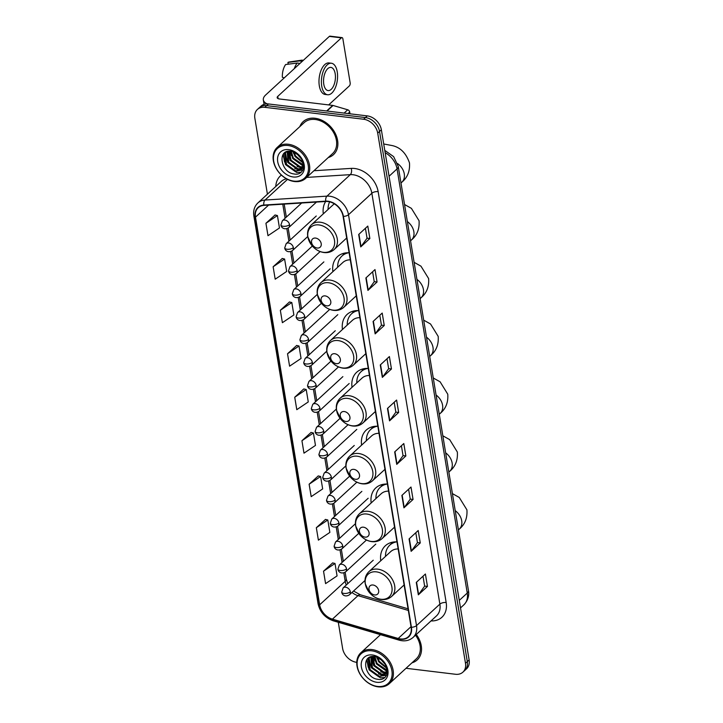 <?xml version="1.0" encoding="UTF-8"?>
<svg xmlns="http://www.w3.org/2000/svg" width="723" height="723" viewBox="0 0 723 723"><rect width="100%" height="100%" fill="white"/><g stroke="black" fill="none" stroke-linecap="round" stroke-linejoin="round"><path stroke-width="1.08" d="M396.981 541.879A24.745 18.5 -132.6 0 0 385.359 545.748A24.745 18.5 -132.6 0 0 380.741 560.777M403.497 585.513A24.745 18.5 -132.6 0 0 404.229 585.666M387.411 484.058A24.745 18.5 -132.6 0 0 375.788 487.926A24.745 18.5 -132.6 0 0 371.17 502.955M393.927 527.7A24.745 18.5 -132.6 0 0 394.659 527.853M377.84 426.236A24.745 18.5 -132.6 0 0 366.218 430.104A24.745 18.5 -132.6 0 0 361.599 445.133M384.347 469.878A24.745 18.5 -132.6 0 0 385.088 470.031M368.269 368.414A24.745 18.5 -132.6 0 0 356.647 372.282A24.745 18.5 -132.6 0 0 352.02 387.311M374.776 412.056A24.745 18.5 -132.6 0 0 375.517 412.209M358.698 310.592A24.745 18.5 -132.6 0 0 347.067 314.46A24.745 18.5 -132.6 0 0 342.449 329.489M365.205 354.234A24.745 18.5 -132.6 0 0 365.946 354.387M349.119 252.77A24.745 18.5 -132.6 0 0 337.496 256.638A24.745 18.5 -132.6 0 0 332.878 271.667M355.635 296.412A24.745 18.5 -132.6 0 0 356.376 296.566M325.666 201.5A24.745 18.5 -132.6 0 0 323.308 213.845M346.064 238.59A24.745 18.5 -132.6 0 0 346.796 238.744M406.019 668.287L455.49 674.27A14.008 10.474 -132.6 0 0 462.919 672.146L466.57 668.793A14.008 10.474 -132.6 0 0 469.128 659.936L381.364 129.769A14.008 10.474 -132.6 0 0 367.257 115.888L268.495 103.958A14.008 10.474 -132.6 0 0 261.066 106.082L259.241 107.754A14.008 10.474 -132.6 0 1 266.67 105.639A14.008 10.474 -132.6 0 0 259.241 107.754L257.415 109.435A14.008 10.474 -132.6 0 0 254.858 118.292L267.42 194.18M462.919 672.146A14.008 10.474 -132.6 0 0 465.485 663.298L377.713 133.122A14.008 10.474 -132.6 0 0 363.606 119.241L365.431 117.569L266.67 105.639L365.431 117.569A14.008 10.474 -132.6 0 1 379.539 131.45A14.008 10.474 -132.6 0 0 365.431 117.569L367.257 115.888M465.485 663.298L467.302 661.617L379.539 131.45L467.302 661.617A14.008 10.474 -132.6 0 1 464.744 670.465A14.008 10.474 -132.6 0 0 467.302 661.617L469.128 659.936M315.047 118.256A22.404 16.756 -132.6 0 0 303.172 121.645A22.404 16.756 -132.6 0 0 299.828 126.624A22.404 16.756 -132.6 0 1 303.172 121.645A22.404 16.756 -132.6 0 1 315.047 118.256A22.404 16.756 -132.6 0 1 335.219 133.312A22.404 16.756 -132.6 0 1 333.511 154.623A22.404 16.756 -132.6 0 0 335.219 133.312A22.404 16.756 -132.6 0 0 315.047 118.256M328.052 201.554A14.939 11.17 47.4 0 1 343.091 216.358L411.116 627.239A14.939 11.17 47.4 0 1 408.378 636.683A14.939 11.17 47.4 0 1 398.201 638.472L332.435 619.15A14.939 11.17 47.4 0 1 319.656 604.817L255.481 217.162A14.939 11.17 47.4 0 1 258.219 207.718A14.939 11.17 47.4 0 1 263.94 205.386L325.856 201.482A14.939 11.17 47.4 0 1 328.052 201.554M327.998 201.22A15.31 11.451 -132.6 0 0 325.748 201.148L263.832 205.052A15.31 11.451 -132.6 0 0 255.165 217.117L319.34 604.771A15.31 11.451 -132.6 0 0 332.435 619.466L398.192 638.789A15.31 11.451 -132.6 0 0 411.432 627.275L343.416 216.394A15.31 11.451 -132.6 0 0 327.998 201.22M423 576.213L424.645 586.145L418.599 594.532A3.732 1.636 170.6 0 1 418.337 594.83L427.456 586.434L425.404 574.008L416.276 582.404L418.337 594.83M424.636 586.091L427.456 586.434M415.797 532.724L417.442 542.648L411.405 551.043A3.732 1.636 170.6 0 1 411.134 551.333L420.262 542.946L418.201 530.519L409.073 538.906L411.134 551.333M417.433 542.602L420.262 542.946M408.603 489.236L410.248 499.159L404.202 507.546A3.732 1.636 170.6 0 1 403.931 507.844L413.059 499.448L410.998 487.031L401.88 495.418L403.931 507.844M410.239 499.114L413.059 499.448M401.401 445.748L403.045 455.671L396.999 464.058A3.732 1.636 170.6 0 1 396.737 464.356L405.856 455.96L403.805 443.533L394.677 451.929L396.737 464.356M403.036 455.626L405.856 455.96M365.404 228.296L367.049 238.219L361.003 246.606A3.732 1.636 170.6 0 1 360.732 246.905L369.86 238.509L367.799 226.082L358.68 234.478L360.732 246.905M367.04 238.165L369.86 238.509M372.598 271.785L374.243 281.708L368.206 290.095A3.732 1.636 170.6 0 1 367.935 290.393L377.063 281.997L375.002 269.571L365.874 277.966L367.935 290.393M374.234 281.663L377.063 281.997M379.801 315.273L381.446 325.196L375.4 333.583A3.732 1.636 170.6 0 1 375.138 333.881L384.256 325.495L382.205 313.068L373.077 321.455L375.138 333.881M381.437 325.151L384.256 325.495M387.004 358.762L388.649 368.694L382.603 377.081A3.732 1.636 170.6 0 1 382.331 377.379L391.459 368.983L389.399 356.556L380.28 364.952L382.331 377.379M388.64 368.64L391.459 368.983M394.198 402.25L395.843 412.182L389.805 420.569A3.732 1.636 170.6 0 1 389.534 420.867L398.662 412.471L396.602 400.045L387.474 408.441L389.534 420.867M395.833 412.128L398.662 412.471M328.269 157.542A22.404 16.756 -132.6 0 0 333.511 154.623A22.404 16.756 -132.6 0 1 328.269 157.542M411.929 662.855A22.404 16.756 -132.6 0 0 417.162 659.945A22.404 16.756 -132.6 0 0 416.294 634.478A22.404 16.756 -132.6 0 1 417.162 659.945L417.162 659.945A22.404 16.756 -132.6 0 1 411.929 662.855M363.606 119.241L264.844 107.32A14.008 10.474 -132.6 0 0 257.415 109.435M338.292 622.277L342.621 648.459A14.008 10.474 -132.6 0 0 356.728 662.34L356.755 662.34M318.274 475.933L309.128 484.22L311.188 496.647L322.666 488.92L320.614 476.493L318.165 475.915M325.477 519.43L316.331 527.709L318.391 540.135L329.869 532.408L327.808 519.982L325.368 519.403M332.67 562.919L323.533 571.197L325.585 583.624L337.072 575.897L335.011 563.47L332.562 562.892M296.674 345.467L287.528 353.746L289.589 366.172L301.066 358.445L299.015 346.019L296.566 345.44M289.471 301.979L280.334 310.257L282.386 322.684L293.872 314.957L291.812 302.53L289.363 301.952M282.277 258.482L273.131 266.769L275.192 279.195L286.67 271.459L284.609 259.042L282.169 258.454M275.074 214.993L265.928 223.28L267.989 235.707L279.467 227.971L277.415 215.544L274.966 214.966M311.071 432.444L301.934 440.732L303.985 453.158L315.472 445.422L313.411 432.996L310.962 432.417M294.731 397.243L296.791 409.67L308.269 401.934L306.209 389.507L303.768 388.929L294.731 397.243L306.209 389.507M287.528 353.746L299.015 346.019M280.334 310.257L291.812 302.53M273.131 266.769L284.609 259.042M265.928 223.28L277.415 215.544M301.934 440.732L313.411 432.996M309.128 484.22L320.614 476.493M316.331 527.709L327.808 519.982M323.533 571.197L335.011 563.47M350.013 113.809L349.715 112.029L348.043 113.565M267.158 103.877A18.671 8.17 170.6 0 1 263.344 99.928A18.671 8.17 170.6 0 1 265.712 94.939L329.354 36.394A2.332 1.166 -83.1 0 1 329.977 36.15L342.015 37.605A2.332 1.166 96.9 0 0 341.392 37.849L277.749 96.394A4.672 2.042 -9.4 0 0 277.162 97.641A4.672 2.042 -9.4 0 0 279.485 98.979L332.707 105.404A2.332 1.744 47.4 0 1 333.068 105.477L347.718 109.788A2.332 1.744 47.4 0 1 349.715 112.029M328.676 104.916L349.354 85.901A2.332 1.166 96.9 0 0 350.149 82.774L342.883 38.87A2.332 1.166 96.9 0 0 342.015 37.605M335.192 73.746A11.667 5.829 96.9 0 0 330.89 67.411A11.667 5.829 96.9 0 0 325.16 72.625A11.667 5.829 96.9 0 0 323.787 84.239A11.667 5.829 96.9 0 0 328.088 90.583A11.667 5.829 96.9 0 0 333.809 85.368A11.667 5.829 96.9 0 0 335.192 73.746M331.387 63.235L328.983 62.946A15.87 7.926 96.9 0 0 321.193 70.041A15.87 7.926 96.9 0 0 319.322 85.838A15.87 7.926 96.9 0 0 325.178 94.46L327.582 94.749A15.87 7.926 96.9 0 0 335.373 87.664A15.87 7.926 96.9 0 0 337.243 71.857A15.87 7.926 96.9 0 0 331.387 63.235A15.87 7.926 96.9 0 0 323.606 70.33A15.87 7.926 96.9 0 0 321.735 86.127A15.87 7.926 96.9 0 0 327.582 94.749M284.266 77.867L282.368 77.334A12.137 6.064 96.9 0 1 285.648 64.528L297.198 63.046L300.018 63.38M297.198 63.046A15.409 7.7 96.9 0 0 294.27 68.667M303.344 60.316L302.422 60.208A15.409 7.7 96.9 0 0 301.383 60.226A15.409 7.7 96.9 0 0 299.485 60.94L287.926 62.431L288.215 64.193M302.295 61.283L299.485 60.94M301.383 60.226L289.164 62.006A12.137 6.064 96.9 0 0 287.926 62.431M293.918 181.121A20.072 15.011 -132.6 0 0 308.233 165.395A20.072 15.011 -132.6 0 0 288.016 145.504A20.072 15.011 -132.6 0 0 273.701 161.229A20.072 15.011 -132.6 0 0 293.918 181.121M294.505 181.536A21.012 15.707 -132.6 0 0 305.648 178.355A21.012 15.707 -132.6 0 0 307.248 158.382A21.012 15.707 -132.6 0 0 288.332 144.257A21.012 15.707 -132.6 0 0 277.198 147.429A21.012 15.707 -132.6 0 0 275.599 167.411A21.012 15.707 -132.6 0 0 294.505 181.536M305.648 178.355L332.562 153.592A21.012 15.707 -132.6 0 0 334.171 133.619A21.012 15.707 -132.6 0 0 315.255 119.494A21.012 15.707 -132.6 0 0 304.121 122.675L277.198 147.429M301.419 158.789L296.882 153.638M302.82 162.738L295.038 156.484L293.149 151.731M302.657 161.97L295.608 155.96L293.899 151.993M303.045 165.269L301.934 165.16L292.761 158.581L290.673 151.224M303.054 164.708L293.33 158.057L291.233 151.288M302.711 167.194L299.647 167.257L290.483 160.678L288.703 151.224M302.838 166.751L300.217 166.733L291.053 160.154L289.155 151.188M302.006 168.73L297.37 169.354L288.197 162.783L287.13 151.541M302.214 168.378L297.939 168.83L288.766 162.259L287.483 151.441M302.838 162.838A11.667 8.73 -132.6 0 0 291.089 151.27C276.746 148.902 280.696 172.589 294.008 173.954C303.515 176.041 307.275 164.013 299.729 155.969L290.953 150.438C297.632 152.761 301.599 156.9 302.838 162.838L302.539 167.673L301.012 169.932L295.083 171.459L285.919 164.88L284.582 154.171L286.118 151.929M301.283 169.661L295.653 170.926L286.489 164.356L285.151 153.647L286.272 151.857M288.703 149.643A15.409 11.523 -132.6 0 0 277.713 161.717A15.409 11.523 -132.6 0 0 293.231 176.981A15.409 11.523 -132.6 0 0 304.211 164.916A15.409 11.523 -132.6 0 0 288.703 149.643M284.491 161.88L283.289 154.225M302.847 170.104L300.596 170.276M300.37 170.267L294.794 168.604M286.769 159.783L285.486 152.987M303.543 168.179L302.883 168.179M302.331 168.143L297.081 166.507M289.055 157.686L287.745 151.378M291.333 155.59L290.122 151.188M293.61 153.484L292.942 151.667M301.22 172.219L296.737 172.517L285.504 164.591L282.982 154.686M299.846 170.511L287.781 162.494L285.187 153.574M285.224 153.023L285.287 152.372M302.133 168.414L290.068 160.398L287.465 151.478M301.636 159.196L296.457 153.339M317.216 248.016A5.603 4.193 -132.6 0 0 321.211 243.624A5.603 4.193 -132.6 0 0 315.571 238.075A5.603 4.193 -132.6 0 0 311.577 242.467A5.603 4.193 -132.6 0 0 317.216 248.016M329.652 201.844A22.178 16.584 -132.6 0 0 328.079 209.462M334.333 203.832A16.81 12.571 -132.6 0 0 333.303 204.654L311.432 224.772C308.251 227.872 307.031 231.866 307.781 236.746L311.902 245.531C315.273 249.525 319.313 251.866 324.031 252.544C328.034 252.978 331.423 251.966 334.189 249.507A16.81 12.571 -132.6 0 0 335.472 233.529A16.81 12.571 -132.6 0 0 320.343 222.232A16.81 12.571 -132.6 0 0 311.432 224.772M326.787 305.838A5.603 4.193 -132.6 0 0 330.782 301.446A5.603 4.193 -132.6 0 0 325.142 295.897A5.603 4.193 -132.6 0 0 321.148 300.289A5.603 4.193 -132.6 0 0 326.787 305.838M346.579 252.815A22.178 16.584 -132.6 0 0 342.883 255.174L341.979 256.005A22.178 16.584 -132.6 0 0 337.65 267.284M348.757 252.752A22.178 16.584 -132.6 0 0 341.979 256.005M350.294 259.837A16.81 12.571 -132.6 0 0 342.874 262.476L321.003 282.594C317.822 285.693 316.611 289.688 317.361 294.568L321.473 303.353C324.844 307.347 328.884 309.688 333.61 310.366C337.605 310.8 340.994 309.787 343.759 307.329A16.81 12.571 -132.6 0 0 345.043 291.351A16.81 12.571 -132.6 0 0 329.914 280.054A16.81 12.571 -132.6 0 0 321.003 282.594M336.358 363.66A5.603 4.193 -132.6 0 0 340.352 359.268A5.603 4.193 -132.6 0 0 334.713 353.719A5.603 4.193 -132.6 0 0 330.718 358.111A5.603 4.193 -132.6 0 0 336.358 363.66M356.15 310.637A22.178 16.584 -132.6 0 0 352.463 312.987L351.55 313.827A22.178 16.584 -132.6 0 0 347.221 325.106M358.328 310.574A22.178 16.584 -132.6 0 0 351.55 313.827M359.864 317.659A16.81 12.571 -132.6 0 0 352.444 320.298L330.574 340.416C327.392 343.515 326.181 347.51 326.932 352.39L331.053 361.175C334.415 365.169 338.454 367.51 343.181 368.188C347.176 368.622 350.565 367.609 353.33 365.151A16.81 12.571 -132.6 0 0 354.613 349.173A16.81 12.571 -132.6 0 0 339.485 337.876A16.81 12.571 -132.6 0 0 330.574 340.416M345.928 421.482A5.603 4.193 -132.6 0 0 349.923 417.09A5.603 4.193 -132.6 0 0 344.284 411.541A5.603 4.193 -132.6 0 0 340.289 415.924A5.603 4.193 -132.6 0 0 345.928 421.482M365.721 368.459A22.178 16.584 -132.6 0 0 362.033 370.809L361.12 371.649A22.178 16.584 -132.6 0 0 356.791 382.928M367.899 368.396A22.178 16.584 -132.6 0 0 361.12 371.649M369.435 375.481A16.81 12.571 -132.6 0 0 362.015 378.12L340.153 398.237C336.963 401.337 335.752 405.332 336.502 410.212L340.623 418.997C343.985 422.991 348.025 425.332 352.752 426.01C356.755 426.443 360.135 425.431 362.91 422.973A16.81 12.571 -132.6 0 0 364.193 406.995A16.81 12.571 -132.6 0 0 349.055 395.698A16.81 12.571 -132.6 0 0 340.153 398.237M355.508 479.304A5.603 4.193 -132.6 0 0 359.503 474.912A5.603 4.193 -132.6 0 0 353.854 469.363A5.603 4.193 -132.6 0 0 349.86 473.746A5.603 4.193 -132.6 0 0 355.508 479.304M375.291 426.272A22.178 16.584 -132.6 0 0 371.604 428.631L370.691 429.471A22.178 16.584 -132.6 0 0 366.362 440.75M377.478 426.218A22.178 16.584 -132.6 0 0 370.691 429.471M379.006 433.303A16.81 12.571 -132.6 0 0 371.586 435.942L349.724 456.059C346.543 459.159 345.323 463.154 346.073 468.034L350.194 476.819C353.556 480.813 357.605 483.154 362.322 483.832C366.326 484.265 369.706 483.253 372.481 480.795A16.81 12.571 -132.6 0 0 373.764 464.817A16.81 12.571 -132.6 0 0 358.635 453.511A16.81 12.571 -132.6 0 0 349.724 456.059M365.079 537.126A5.603 4.193 -132.6 0 0 369.073 532.734A5.603 4.193 -132.6 0 0 363.434 527.184A5.603 4.193 -132.6 0 0 359.439 531.568A5.603 4.193 -132.6 0 0 365.079 537.126M384.871 484.094A22.178 16.584 -132.6 0 0 381.175 486.452L380.262 487.293A22.178 16.584 -132.6 0 0 375.933 498.572M387.049 484.039A22.178 16.584 -132.6 0 0 380.262 487.293M388.585 491.125A16.81 12.571 -132.6 0 0 381.157 493.764L359.295 513.881C356.114 516.981 354.894 520.976 355.644 525.856L359.765 534.64C363.127 538.635 367.176 540.976 371.893 541.654C375.897 542.087 379.286 541.075 382.051 538.617A16.81 12.571 -132.6 0 0 383.335 522.639A16.81 12.571 -132.6 0 0 368.206 511.333A16.81 12.571 -132.6 0 0 359.295 513.881M374.65 594.948A5.603 4.193 -132.6 0 0 378.644 590.555A5.603 4.193 -132.6 0 0 373.005 585.006A5.603 4.193 -132.6 0 0 369.01 589.39A5.603 4.193 -132.6 0 0 374.65 594.948M394.442 541.916A22.178 16.584 -132.6 0 0 390.745 544.274L389.833 545.115A22.178 16.584 -132.6 0 0 385.513 556.394M396.62 541.861A22.178 16.584 -132.6 0 0 389.833 545.115M398.156 548.947A16.81 12.571 -132.6 0 0 390.736 551.586L368.866 571.703C365.684 574.803 364.464 578.798 365.214 583.678L369.336 592.462C372.707 596.457 376.746 598.798 381.464 599.475C385.467 599.909 388.857 598.897 391.622 596.439A16.81 12.571 -132.6 0 0 392.905 580.461A16.81 12.571 -132.6 0 0 377.777 569.155A16.81 12.571 -132.6 0 0 368.866 571.703M377.569 686.443A20.072 15.011 -132.6 0 0 391.884 670.718A20.072 15.011 -132.6 0 0 371.676 650.817A20.072 15.011 -132.6 0 0 357.361 666.543A20.072 15.011 -132.6 0 0 377.569 686.443M378.165 686.85A21.012 15.707 -132.6 0 0 389.299 683.669A21.012 15.707 -132.6 0 0 390.908 663.696A21.012 15.707 -132.6 0 0 371.993 649.57A21.012 15.707 -132.6 0 0 360.858 652.752A21.012 15.707 -132.6 0 0 359.25 672.724A21.012 15.707 -132.6 0 0 378.165 686.85M389.299 683.669L416.213 658.915A21.012 15.707 -132.6 0 0 415.517 635.192M385.079 664.103L380.542 658.96M386.48 668.061L378.698 661.798L376.8 657.044M386.317 667.284L379.268 661.274L377.551 657.315M386.706 670.583L385.585 670.474L376.412 663.904L374.324 656.538M386.706 670.022L376.981 663.38L374.885 656.601M386.371 672.517L383.307 672.58L374.134 666L372.354 656.547M386.489 672.074L383.877 672.047L374.704 665.476L372.815 656.511M385.666 674.044L381.021 674.676L371.857 668.097L370.782 656.864M385.874 673.691L381.59 674.152L372.426 667.573L371.134 656.764M386.498 668.151A11.667 8.73 -132.6 0 0 374.74 656.583C360.406 654.216 364.347 677.903 377.659 679.268C387.176 681.355 390.935 669.335 383.38 661.292L374.604 655.752C381.283 658.084 385.251 662.214 386.498 668.151L386.199 672.996L384.663 675.246L378.744 676.773L369.57 670.194L368.242 659.493L369.769 657.243M384.943 674.975L379.313 676.249L370.14 669.67L368.811 658.969L369.923 657.171M372.354 654.966A15.409 11.523 -132.6 0 0 361.373 667.031A15.409 11.523 -132.6 0 0 376.882 682.295A15.409 11.523 -132.6 0 0 387.871 670.23A15.409 11.523 -132.6 0 0 372.354 654.966M368.143 667.193L366.95 659.539M386.498 675.418L384.256 675.589M384.021 675.58L378.454 673.917M370.429 665.097L369.146 658.301M387.194 673.493L386.534 673.493M385.992 673.465L380.732 671.821M372.707 663L371.405 656.701M374.984 660.903L373.773 656.502M377.27 658.807L376.602 656.981M384.871 677.532L380.397 677.831L369.155 669.905L366.633 660M383.506 675.833L371.441 667.808L368.838 658.897M368.875 658.337L368.947 657.686M385.784 673.728L373.719 665.711L371.125 656.791M385.287 664.509L380.108 658.653M459.277 600.397L467.266 593.041A9.336 4.085 -9.4 0 0 468.45 590.546C468.884 592.453 469.643 598.78 463.85 604.844A18.671 13.963 -132.6 0 0 467.266 593.041L397.054 168.902A18.671 13.963 -132.6 0 0 385.16 152.689M389.055 176.258L397.054 168.902A9.336 4.085 -9.4 0 0 398.237 166.407L468.45 590.546M268.495 103.958L264.844 107.32M381.364 129.769L377.713 133.122M313.927 170.736L351.215 168.387A23.344 17.451 47.4 0 1 378.147 191.631L446.172 602.512A4.672 2.042 -9.4 0 0 439.873 604.121L371.857 193.24A18.671 13.963 -132.6 0 0 353.05 174.74A18.671 13.963 -132.6 0 0 350.303 174.65L306.679 177.406M446.172 602.512A23.344 17.451 47.4 0 1 431.035 620.921M436.457 615.924A18.671 13.963 -132.6 0 0 439.873 604.121L416.52 625.612A18.671 13.963 47.4 0 1 413.095 637.415L436.457 615.924M255.165 217.117A4.672 2.042 -9.4 0 1 253.872 216.005C253.077 210.673 254.415 206.317 257.876 202.955A18.671 13.963 47.4 0 1 265.034 200.045L326.95 196.141A18.671 13.963 47.4 0 1 329.697 196.222A18.671 13.963 47.4 0 1 348.495 214.731A4.672 2.042 170.6 0 1 343.416 216.394M325.748 201.148A4.672 2.648 86.4 0 1 326.95 196.141L350.303 174.65A4.672 2.648 -93.6 0 0 351.215 168.387M319.34 604.771A4.672 2.042 170.6 0 1 318.048 603.66C319.973 612.146 325.061 617.858 333.312 620.813L399.078 640.135C404.582 641.635 409.254 640.732 413.095 637.415M332.435 619.466A4.672 1.943 106.4 0 0 333.312 620.813M287.519 179.358L265.034 200.045A4.672 2.648 86.4 0 0 263.832 205.052M398.192 638.789A4.672 1.943 106.4 0 0 399.078 640.135M411.432 627.275A4.672 2.042 -9.4 0 0 416.52 625.612L348.495 214.731L371.857 193.24A4.672 2.042 -9.4 0 1 378.147 191.631M275.806 186.453A23.344 17.451 47.4 0 1 281.392 175.074M286.489 178.816A18.671 13.963 -132.6 0 0 281.238 181.464L257.876 202.955M319.656 604.817L345.205 581.31A14.939 11.17 -132.6 0 0 346.299 584.997M351.993 592.453A14.939 11.17 -132.6 0 0 357.984 595.644L408.332 610.438M332.435 619.15L357.984 595.644A8.405 3.498 -73.6 0 1 360.316 594.776L408.061 608.802M398.201 638.472L411.026 626.669M255.481 217.162L268.594 205.097M282.774 204.202L285.097 218.247M286.832 228.676L288.902 241.193M290.628 251.622L292.698 264.139M294.424 274.568L296.493 287.085M298.228 297.514L300.298 310.031M302.024 320.461L304.094 332.978M305.82 343.407L307.89 355.924M309.625 366.353L311.694 378.87M313.421 389.299L315.49 401.816M317.216 412.246L319.286 424.763M321.021 435.192L323.091 447.709M324.817 458.138L326.886 470.655M328.613 481.084L330.682 493.601M332.417 504.03L334.487 516.547M336.213 526.977L338.283 539.494M340.009 549.923L342.078 562.44M343.814 572.869L345.205 581.31A8.405 3.678 -9.4 0 0 346.272 579.069L347.754 583.66M389.805 420.569L387.754 408.188M382.603 377.081L380.551 364.699M375.4 333.583L373.357 321.202M368.206 290.095L366.154 277.713M361.003 246.606L358.951 234.225M396.999 464.058L394.957 451.676M404.202 507.546L402.151 495.165M411.405 551.043L409.354 538.653M418.599 594.532L416.556 582.151M278.12 98.635L277.749 96.394M326.651 110.981L332.707 105.404M341.392 37.849L329.354 36.394M333.068 105.477L327.031 111.026M344.121 113.095L347.718 109.788M397.523 163.534A13.068 9.779 47.4 0 1 404.284 173.9A13.068 9.779 47.4 0 1 401.889 182.16L400.985 182.991M383.723 144.04A13.068 6.534 -83.1 0 1 384.202 144.067L383.723 144.004M323.47 252.318A15.436 11.541 -132.6 0 0 334.478 240.226A15.436 11.541 -132.6 0 0 318.933 224.925A15.436 11.541 -132.6 0 0 307.917 237.017A15.436 11.541 -132.6 0 0 323.47 252.318M407.365 221.554A13.068 9.779 47.4 0 1 413.854 231.721A13.068 9.779 47.4 0 1 411.459 239.982L410.556 240.813M333.041 310.14A15.436 11.541 -132.6 0 0 344.049 298.048A15.436 11.541 -132.6 0 0 328.504 282.747A15.436 11.541 -132.6 0 0 317.496 294.839A15.436 11.541 -132.6 0 0 333.041 310.14M344.943 253.032A22.386 16.737 -132.6 0 0 342.838 255.219M416.936 279.367A13.068 9.779 47.4 0 1 423.425 289.543A13.068 9.779 47.4 0 1 421.03 297.804L420.126 298.635M342.612 367.962A15.436 11.541 -132.6 0 0 353.619 355.87A15.436 11.541 -132.6 0 0 338.075 340.569A15.436 11.541 -132.6 0 0 327.067 352.661A15.436 11.541 -132.6 0 0 342.612 367.962M354.514 310.854A22.386 16.737 -132.6 0 0 352.408 313.041M426.507 337.189A13.068 9.779 47.4 0 1 432.996 347.365A13.068 9.779 47.4 0 1 430.601 355.626L429.697 356.457M352.182 425.784A15.436 11.541 -132.6 0 0 363.19 413.692A15.436 11.541 -132.6 0 0 347.646 398.391A15.436 11.541 -132.6 0 0 336.638 410.483A15.436 11.541 -132.6 0 0 352.182 425.784M364.085 368.667A22.386 16.737 -132.6 0 0 361.979 370.863M436.077 395.011A13.068 9.779 47.4 0 1 442.566 405.187A13.068 9.779 47.4 0 1 440.18 413.448L439.268 414.279M361.753 483.606A15.436 11.541 -132.6 0 0 372.77 471.513A15.436 11.541 -132.6 0 0 357.216 456.213A15.436 11.541 -132.6 0 0 346.209 468.305A15.436 11.541 -132.6 0 0 361.753 483.606M373.655 426.489A22.386 16.737 -132.6 0 0 371.55 428.685L372.969 426.633M445.657 452.833A13.068 9.779 47.4 0 1 452.137 463.009A13.068 9.779 47.4 0 1 449.751 471.269L448.847 472.101M371.324 541.428A15.436 11.541 -132.6 0 0 382.34 529.335A15.436 11.541 -132.6 0 0 366.796 514.035A15.436 11.541 -132.6 0 0 355.779 526.127A15.436 11.541 -132.6 0 0 371.324 541.428M383.226 484.311A22.386 16.737 -132.6 0 0 381.129 486.498M455.228 510.655A13.068 9.779 47.4 0 1 461.717 520.822A13.068 9.779 47.4 0 1 459.322 529.091L458.418 529.923M380.904 599.25A15.436 11.541 -132.6 0 0 391.911 587.157A15.436 11.541 -132.6 0 0 376.367 571.857A15.436 11.541 -132.6 0 0 365.35 583.949A15.436 11.541 -132.6 0 0 380.904 599.25M392.806 542.133A22.386 16.737 -132.6 0 0 390.7 544.32L392.119 542.277M289.543 224.672A4.672 3.488 -132.6 0 0 284.844 220.054A4.672 3.488 -132.6 0 0 282.368 220.759L280.922 224.952A4.672 2.042 -9.4 0 0 283.244 226.29A4.672 2.042 170.6 0 0 289.543 224.672A4.672 3.488 -132.6 0 1 288.694 227.628C284.609 230.285 281.193 227.826 280.922 224.952M293.339 247.628A4.672 3.488 -132.6 0 0 288.64 243A4.672 3.488 -132.6 0 0 286.163 243.705L284.726 247.899A4.672 2.042 -9.4 0 0 287.049 249.236A4.672 2.042 170.6 0 0 293.339 247.628A4.672 3.488 -132.6 0 1 292.49 250.574C288.414 253.231 284.989 250.773 284.726 247.899M297.144 270.574A4.672 3.488 -132.6 0 0 292.444 265.947A4.672 3.488 -132.6 0 0 289.968 266.651L288.522 270.845A4.672 2.042 -9.4 0 0 290.845 272.182A4.672 2.042 170.6 0 0 297.144 270.574A4.672 3.488 -132.6 0 1 296.285 273.52C292.209 276.177 288.784 273.719 288.522 270.845M300.94 293.52A4.672 3.488 -132.6 0 0 296.24 288.893A4.672 3.488 -132.6 0 0 293.764 289.598L292.318 293.791A4.672 2.042 -9.4 0 0 294.641 295.129A4.672 2.042 170.6 0 0 300.94 293.52A4.672 3.488 -132.6 0 1 300.09 296.466C296.005 299.123 292.589 296.665 292.318 293.791M304.735 316.466A4.672 3.488 -132.6 0 0 300.036 311.839A4.672 3.488 -132.6 0 0 297.56 312.544L296.123 316.737A4.672 2.042 -9.4 0 0 298.445 318.075A4.672 2.042 170.6 0 0 304.735 316.466A4.672 3.488 -132.6 0 1 303.886 319.412C299.81 322.069 296.385 319.611 296.123 316.737M308.54 339.412A4.672 3.488 -132.6 0 0 303.841 334.785A4.672 3.488 -132.6 0 0 301.364 335.49L299.918 339.683A4.672 2.042 -9.4 0 0 302.241 341.021A4.672 2.042 170.6 0 0 308.54 339.412A4.672 3.488 -132.6 0 1 307.682 342.359C303.606 345.016 300.181 342.557 299.918 339.683M312.336 362.359A4.672 3.488 -132.6 0 0 307.637 357.731A4.672 3.488 -132.6 0 0 305.16 358.436L303.714 362.63A4.672 2.042 -9.4 0 0 306.037 363.967A4.672 2.042 170.6 0 0 312.336 362.359A4.672 3.488 -132.6 0 1 311.486 365.305C307.402 367.962 303.985 365.504 303.714 362.63M316.132 385.305A4.672 3.488 -132.6 0 0 311.432 380.678A4.672 3.488 -132.6 0 0 308.956 381.383L307.519 385.576A4.672 2.042 -9.4 0 0 309.842 386.913A4.672 2.042 170.6 0 0 316.132 385.305A4.672 3.488 -132.6 0 1 315.282 388.251C311.206 390.908 307.781 388.45 307.519 385.576M319.937 408.251A4.672 3.488 -132.6 0 0 315.237 403.624A4.672 3.488 -132.6 0 0 312.761 404.329L311.315 408.522A4.672 2.042 -9.4 0 0 313.637 409.86A4.672 2.042 170.6 0 0 319.937 408.251A4.672 3.488 -132.6 0 1 319.078 411.197C315.002 413.854 311.577 411.396 311.315 408.522M323.732 431.197A4.672 3.488 -132.6 0 0 319.033 426.57A4.672 3.488 -132.6 0 0 316.557 427.275L315.111 431.468A4.672 2.042 -9.4 0 0 317.433 432.806A4.672 2.042 170.6 0 0 323.732 431.197A4.672 3.488 -132.6 0 1 322.883 434.143C318.798 436.8 315.382 434.342 315.111 431.468M327.528 454.143A4.672 3.488 -132.6 0 0 322.829 449.516A4.672 3.488 -132.6 0 0 320.352 450.221L318.915 454.415A4.672 2.042 -9.4 0 0 321.238 455.752A4.672 2.042 170.6 0 0 327.528 454.143A4.672 3.488 -132.6 0 1 326.679 457.09C322.603 459.747 319.177 457.288 318.915 454.415M331.333 477.09A4.672 3.488 -132.6 0 0 326.633 472.462A4.672 3.488 -132.6 0 0 324.157 473.167L322.711 477.361A4.672 2.042 -9.4 0 0 325.034 478.698A4.672 2.042 170.6 0 0 331.333 477.09A4.672 3.488 -132.6 0 1 330.474 480.036C326.398 482.693 322.973 480.235 322.711 477.361M335.129 500.036A4.672 3.488 -132.6 0 0 330.429 495.409A4.672 3.488 -132.6 0 0 327.953 496.114L326.507 500.307A4.672 2.042 -9.4 0 0 328.829 501.645A4.672 2.042 170.6 0 0 335.129 500.036A4.672 3.488 -132.6 0 1 334.279 502.982C330.194 505.639 326.778 503.181 326.507 500.307M338.924 522.982A4.672 3.488 -132.6 0 0 334.225 518.355A4.672 3.488 -132.6 0 0 331.749 519.06L330.312 523.253A4.672 2.042 -9.4 0 0 332.634 524.591A4.672 2.042 170.6 0 0 338.924 522.982A4.672 3.488 -132.6 0 1 338.075 525.928C333.999 528.585 330.574 526.127 330.312 523.253M342.729 545.928A4.672 3.488 -132.6 0 0 338.03 541.301A4.672 3.488 -132.6 0 0 335.553 542.006L334.107 546.199A4.672 2.042 -9.4 0 0 336.43 547.537A4.672 2.042 170.6 0 0 342.729 545.928A4.672 3.488 -132.6 0 1 341.871 548.874C337.795 551.532 334.369 549.073 334.107 546.199M346.525 568.874A4.672 3.488 -132.6 0 0 341.825 564.247A4.672 3.488 -132.6 0 0 339.349 564.952L337.903 569.146A4.672 2.042 -9.4 0 0 340.226 570.483A4.672 2.042 170.6 0 0 346.525 568.874A4.672 3.488 -132.6 0 1 345.675 571.821C341.59 574.478 338.174 572.02 337.903 569.146M350.321 591.821A4.672 3.488 -132.6 0 0 345.621 587.193A4.672 3.488 -132.6 0 0 343.145 587.898L341.708 592.092A4.672 2.042 -9.4 0 0 344.031 593.429A4.672 2.042 170.6 0 0 350.321 591.821A4.672 3.488 -132.6 0 1 349.471 594.767C345.395 597.424 341.97 594.966 341.708 592.092M384.772 150.375L393.637 156.638L398.237 166.407M463.85 604.844L460.515 607.907M253.872 216.005L318.048 603.66M284.193 204.112L286.344 217.099M288.161 228.052L290.149 240.045M291.956 250.998L293.945 262.991M295.752 273.945L297.74 285.937M299.557 296.891L301.545 308.884M303.353 319.837L305.341 331.83M307.148 342.783L309.137 354.776M310.953 365.73L312.942 377.722M314.749 388.676L316.737 400.669M318.545 411.622L320.533 423.615M322.35 434.568L324.338 446.561M326.145 457.514L328.134 469.507M329.941 480.461L331.929 492.453M333.746 503.407L335.734 515.4M337.542 526.353L339.53 538.346M341.337 549.299L343.326 561.292M345.142 572.245L346.272 579.069M353.529 591.034L360.316 594.776M264.076 104.338L263.344 99.928M401.889 182.16C407.537 177.46 410.068 171.044 409.48 162.919C405.901 152.571 399.647 146.697 390.718 145.296L384.202 144.067M346.679 238.021L334.189 249.507M411.459 239.982C417.108 235.282 419.638 228.866 419.051 220.741L411.396 208.351L404.546 204.51M356.249 295.843L343.759 307.329M342.81 255.246L344.256 253.167M421.03 297.804C426.678 293.104 429.209 286.688 428.622 278.563L420.967 266.172L414.116 262.332M365.829 353.664L353.33 365.151M352.381 313.068L353.827 310.989M430.601 355.626C436.249 350.926 438.78 344.51 438.192 336.385L430.537 323.994L423.687 320.153M375.4 411.486L362.91 422.973M361.952 370.89L363.398 368.811M440.18 413.448C445.82 408.748 448.35 402.331 447.763 394.207L440.108 381.807L433.258 377.975M384.97 469.308L372.481 480.795M449.751 471.269C455.4 466.57 457.93 460.153 457.343 452.029L449.679 439.629L442.828 435.788M394.541 527.13L382.051 538.617M381.093 486.525L382.539 484.455M459.322 529.091C464.97 524.383 467.501 517.975 466.913 509.851L459.259 497.451L452.408 493.61M404.112 584.952L391.622 596.439M316.466 202.079L288.694 227.628M301.663 203.009L282.368 220.759M307.745 236.538L292.49 250.574M316.276 216.005L286.163 243.705M320.144 251.568L296.285 273.52M312.345 246.055L289.968 266.651M330.194 268.766L300.09 296.466M323.877 261.898L293.764 289.598M321.419 303.28L303.886 319.412M317.325 294.369L297.56 312.544M337.795 314.659L307.682 342.359M329.724 309.399L301.364 335.49M326.769 351.242L311.486 365.305M335.273 330.736L305.16 358.436M338.5 366.886L315.282 388.251M330.998 361.111L308.956 381.383M349.191 383.497L319.078 411.197M342.874 376.629L312.761 404.329M340.09 418.319L322.883 434.143M336.349 409.073L316.557 427.275M356.791 429.39L326.679 457.09M348.079 424.717L320.352 450.221M345.847 465.892L330.474 480.036M354.27 445.467L324.157 473.167M356.891 482.178L334.279 502.982M349.661 476.141L327.953 496.114M368.188 498.228L338.075 525.928M361.861 491.36L331.749 519.06M358.771 533.33L341.871 548.874M355.427 523.723L335.553 542.006M375.779 544.121L345.675 571.821M366.471 540.009L339.349 564.952M364.998 580.488L349.471 594.767M373.258 560.198L343.145 587.898M380.497 634.677L360.858 652.752"/></g></svg>
